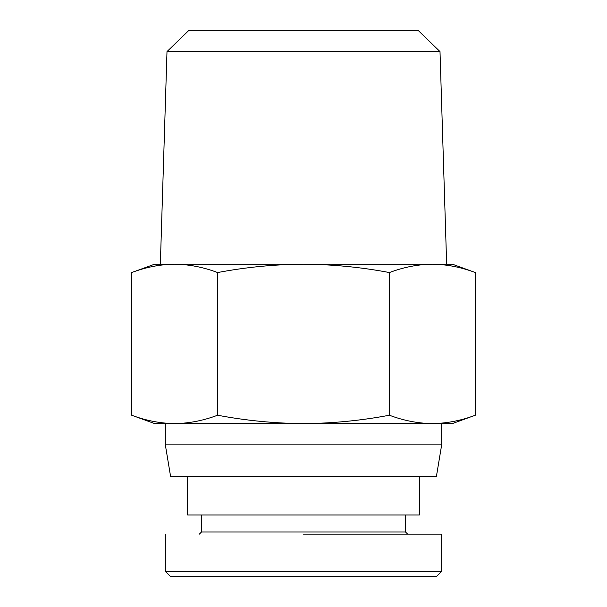 <?xml version="1.0" encoding="UTF-8"?>
<svg xmlns="http://www.w3.org/2000/svg" width="607" height="607" viewBox="0 0 607 607"><rect width="100%" height="100%" fill="white"/><g stroke="black" fill="none" stroke-linecap="round" stroke-linejoin="round"><path stroke-width="0.91" d="M441.668 534.137L441.668 571.339L436.357 576.65L170.643 576.65L165.332 571.339L165.332 534.137M441.668 571.339L165.332 571.339M407.661 534.137L405.529 532.013L201.471 532.013L199.339 534.137M303.5 534.137L441.668 534.137L303.5 534.137M170.643 576.65L184.915 576.65M381.021 576.65L380.301 576.65M386.826 576.65L392.099 576.65M395.946 576.65L395.514 576.65M440.007 51.595L166.993 51.595L188.914 30.35L418.086 30.35L440.007 51.595L446.653 264.174M166.993 51.595L160.347 264.174L174.649 264.174M165.332 444.855L170.643 476.745L436.357 476.745L441.668 444.855L165.332 444.855L165.332 423.603M419.346 476.745L419.346 515.002L187.654 515.002L187.654 476.745M389.406 272.551L389.406 415.226C361.021 420.598 332.386 423.39 303.5 423.603C274.614 423.39 245.979 420.598 217.594 415.226C203.398 420.598 189.081 423.39 174.634 423.603C160.195 423.39 145.877 420.598 131.681 415.226L154.702 423.603L432.366 423.603C446.805 423.39 461.123 420.598 475.319 415.226L475.319 272.551C461.123 267.179 446.805 264.386 432.366 264.174L154.702 264.174L131.681 272.551C145.877 267.179 160.195 264.386 174.634 264.174C189.081 264.386 203.398 267.179 217.594 272.551C245.979 267.179 274.614 264.386 303.5 264.174C332.386 264.386 361.021 267.179 389.406 272.551C403.602 267.179 417.919 264.386 432.366 264.174C446.805 264.386 461.123 267.179 475.319 272.551L452.298 264.174L432.366 264.174M389.406 415.226C403.602 420.598 417.919 423.39 432.366 423.603L452.298 423.603L475.319 415.226M131.681 415.226L131.681 272.551M217.594 415.226L217.594 272.551M201.471 532.013L201.471 515.002M405.529 532.013L405.529 515.002M441.668 444.855L441.668 423.603"/></g></svg>
